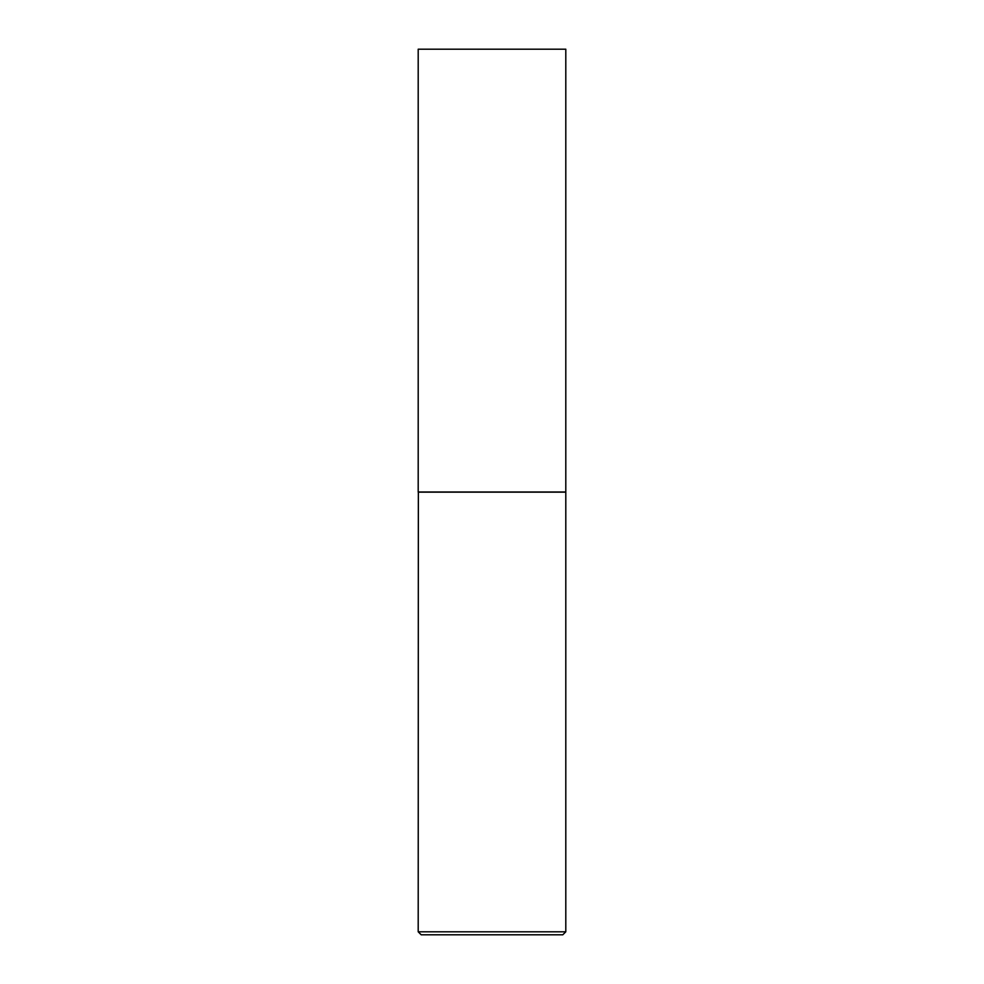 <?xml version="1.0" encoding="UTF-8"?>
<svg xmlns="http://www.w3.org/2000/svg" width="984" height="984" viewBox="0 0 984 984"><rect width="100%" height="100%" fill="white"/><g stroke="black" fill="none" stroke-linecap="round" stroke-linejoin="round"><path stroke-width="0.74" stroke-dasharray="4.92 3.69" d="M418.2 49.2L565.8 49.2M418.2 492.012L565.8 492.012M565.652 492.012L418.348 492.012L565.652 492.012M421.201 934.8L562.799 934.8M418.2 931.799L565.8 931.799M418.2 492.16L565.8 492.16"/><path stroke-width="1.48" d="M565.8 49.2L418.2 49.2L418.2 492.012L565.8 492.012L565.8 49.2M418.348 492.012L418.2 931.799L565.8 931.799L565.8 492.16L418.2 492.16M565.8 931.799L562.799 934.8L421.201 934.8L418.2 931.799"/></g></svg>

